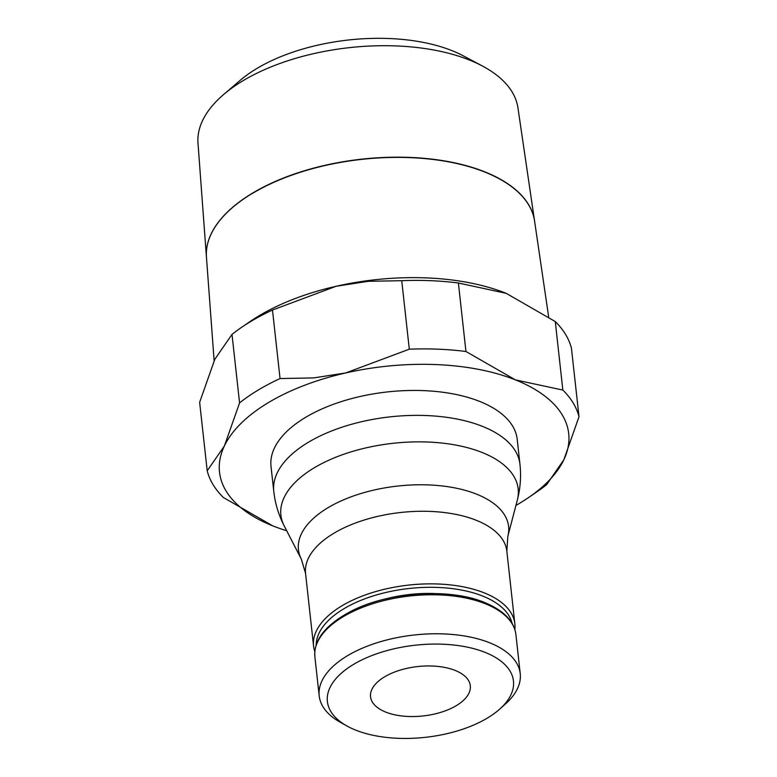 <?xml version="1.0" encoding="UTF-8"?>
<svg xmlns="http://www.w3.org/2000/svg" width="777" height="777" viewBox="0 0 777 777"><rect width="100%" height="100%" fill="white"/><g stroke="black" fill="none" stroke-linecap="round" stroke-linejoin="round"><path stroke-width="1.17" d="M499.776 709.061L505.438 703.991A101.127 50.068 173.7 0 0 520.231 673.659A101.127 50.068 173.7 0 0 454.798 634.702A101.127 50.068 173.7 0 0 347.202 655.895A101.127 50.068 173.7 0 0 319.192 695.852A101.127 50.068 173.7 0 0 340.239 722.231L346.872 725.941A93.599 46.338 173.7 0 0 487.538 717.967A93.599 46.338 173.7 0 0 499.776 709.061A93.599 46.338 173.7 0 0 477.486 649.718A93.599 46.338 173.7 0 0 353.312 664.539A93.599 46.338 173.7 0 0 346.872 725.941M434.634 593.541A86.577 42.861 173.7 0 0 385.246 598.999M514.83 629.487A101.253 50.126 173.7 0 0 514.85 623.805A101.253 50.126 173.7 0 0 449.329 584.79A101.253 50.126 173.7 0 0 341.608 606.011A101.253 50.126 173.7 0 0 313.568 646.027A101.253 50.126 173.7 0 0 314.831 651.563M512.111 623.416A98.747 48.883 173.7 0 0 445.988 587.946A98.747 48.883 173.7 0 0 343.648 608.896A98.747 48.883 173.7 0 0 316.152 645.046M519.949 464.209L517.2 439.287A123.834 61.305 173.7 0 0 437.072 391.579A123.834 61.305 173.7 0 0 305.312 417.531A123.834 61.305 173.7 0 0 271.018 466.462L273.776 491.385A123.834 61.305 173.7 0 1 308.071 442.453A123.834 61.305 173.7 0 1 482.371 426.33A123.834 61.305 173.7 0 1 519.949 464.209C521.27 476.35 520.386 488.315 517.317 500.116A119.367 59.091 173.7 0 0 481.963 452.428A119.367 59.091 173.7 0 0 313.947 467.977A119.367 59.091 173.7 0 0 284.178 525.854C278.603 515.005 275.136 503.515 273.776 491.385M286.694 530.73A175.651 86.966 -6.3 0 1 272.824 525.883A175.651 86.966 -6.3 0 1 272.426 525.718A175.651 86.966 -6.3 0 1 224.388 445.959L207.206 470.833L199.64 402.331L214.821 359.275L232.002 334.411A188.199 93.172 -6.3 0 1 241.278 327.554A188.199 93.172 -6.3 0 1 250.602 321.571A188.199 93.172 -6.3 0 1 272.484 310.042L280.05 378.545A188.199 93.172 173.7 0 0 258.158 390.073A188.199 93.172 173.7 0 0 239.569 402.913L224.388 445.959A175.651 86.966 -6.3 0 1 268.162 402.748A175.651 86.966 -6.3 0 1 345.678 372.96A175.651 86.966 -6.3 0 1 515.404 379.875A175.651 86.966 -6.3 0 1 563.83 459.79A175.651 86.966 -6.3 0 1 528.758 497.426A175.651 86.966 -6.3 0 1 520.056 503.01A175.651 86.966 -6.3 0 1 515.928 505.429M458.391 282.993L465.947 351.495A188.199 93.172 173.7 0 0 409.304 349.194L401.738 280.691A188.199 93.172 -6.3 0 1 458.391 282.993L506.225 293.347A175.651 86.966 173.7 0 0 505.827 293.191A175.651 86.966 173.7 0 0 336.111 286.276A175.651 86.966 173.7 0 0 258.595 316.064A175.651 86.966 173.7 0 0 249.893 321.649L241.278 327.554M239.569 402.913L232.002 334.411M456.41 705.584A50.184 24.845 -6.3 0 1 403.02 716.093A50.184 24.845 -6.3 0 1 370.542 696.765A50.184 24.845 -6.3 0 1 384.44 676.932A50.184 24.845 -6.3 0 1 437.839 666.413A50.184 24.845 -6.3 0 1 470.308 685.751A50.184 24.845 -6.3 0 1 456.41 705.584M252.302 193.386A165.074 81.721 173.7 0 0 206.449 257.168L214.131 360.751M482.439 66.026L463.286 55.847A138.811 68.726 173.7 0 0 256.536 68.687A138.811 68.726 173.7 0 0 239.996 80.497L223.523 94.609A160.965 79.691 173.7 0 0 197.989 143.104L206.439 257.061A165.074 81.721 -6.3 0 1 252.292 193.279A165.074 81.721 -6.3 0 1 426.544 158.547A165.074 81.721 -6.3 0 1 534.547 220.833L517.929 107.789A160.965 79.691 173.7 0 0 482.439 66.026A160.965 79.691 173.7 0 0 242.706 80.915A160.965 79.691 173.7 0 0 223.523 94.609M548.649 316.841L534.576 221.047A165.074 81.721 173.7 0 0 426.573 158.761A165.074 81.721 173.7 0 0 252.311 193.492M207.206 470.833A188.199 93.172 173.7 0 0 223.368 497.503L272.824 525.883M579.011 416.734A188.199 93.172 173.7 0 0 562.839 390.064L555.283 321.561A188.199 93.172 -6.3 0 1 571.445 348.242L579.011 416.734L563.83 459.79L546.649 484.654A188.199 93.172 173.7 0 1 537.373 491.511L528.758 497.426M506.225 293.347L555.283 321.561M272.484 310.042L336.111 286.276L368.24 281.303L401.738 280.691M562.839 390.064L515.404 379.875L465.947 351.495M409.304 349.194L345.678 372.96L313.549 377.923L280.05 378.545M515.918 634.654A101.127 50.068 173.7 0 0 485.227 603.719A101.127 50.068 173.7 0 0 342.89 616.889A101.127 50.068 173.7 0 0 314.889 656.847C313.519 639.646 326.029 624.213 352.408 610.567C389.733 591.647 449.883 587.946 484.43 602.428C503.787 610.518 514.287 621.26 515.918 634.654L520.231 673.659M301.34 559.158A105.721 52.341 173.7 0 1 327.709 507.896A105.721 52.341 173.7 0 1 476.515 494.133A105.721 52.341 173.7 0 1 507.828 536.363L506.837 551.204A101.253 50.126 173.7 0 0 476.107 520.231A101.253 50.126 173.7 0 0 333.595 533.42A101.253 50.126 173.7 0 0 305.555 573.426L301.34 559.158L284.178 525.854M506.837 551.204L514.85 623.805M507.828 536.363L517.317 500.116M305.555 573.426L313.568 646.027M314.889 656.847L319.192 695.852"/></g></svg>
